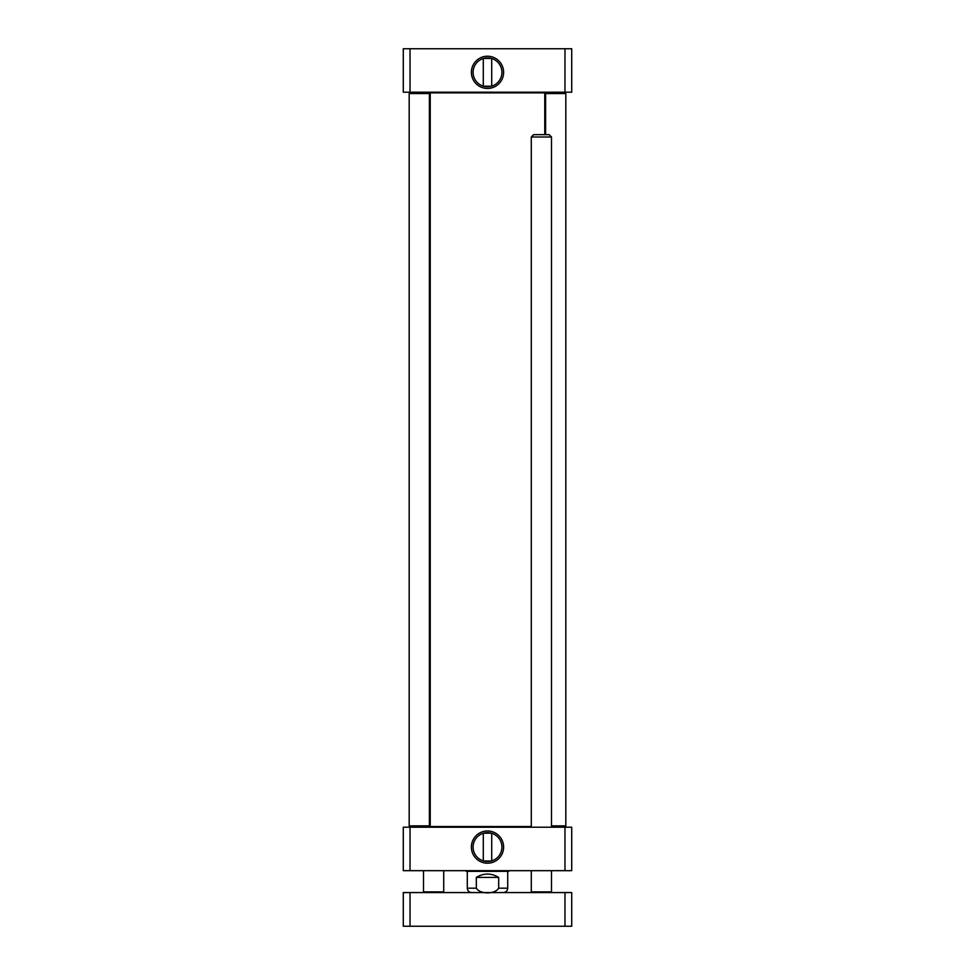 <?xml version="1.0" encoding="UTF-8"?>
<svg xmlns="http://www.w3.org/2000/svg" width="975" height="975" viewBox="0 0 975 975"><rect width="100%" height="100%" fill="white"/><g stroke="black" fill="none" stroke-linecap="round" stroke-linejoin="round"><path stroke-width="1.46" d="M531.29 826.544L430.231 826.544L430.913 827.214M430.913 92.198L430.231 92.881L544.769 92.881L544.769 134.648M476.324 877.402C483.771 872.954 491.229 872.954 498.676 877.402L498.676 888.188C494.849 894.453 480.151 894.453 476.324 888.188L476.324 877.402L498.676 877.402M471.668 892.564C469.012 892.308 467.549 890.845 467.293 888.188L467.293 871.345L465.952 870.675M491.388 860.986L483.612 860.986M491.705 833.296L491.705 860.888M483.612 833.198L491.388 833.198L483.612 833.198M564.976 870.675L571.716 870.675L571.716 827.214L403.284 827.214L403.284 870.675L564.976 870.675L564.976 827.214M498.676 888.188L507.707 888.188L507.707 871.345L508.901 871.284L466.099 871.284M507.707 871.345L467.293 871.345M501.93 847.092A14.43 14.43 0 0 1 480.285 859.584A14.43 14.43 0 0 1 480.285 834.6A14.43 14.43 0 0 1 501.93 847.092M503.612 847.092A16.112 16.112 0 0 0 479.444 833.138A16.112 16.112 0 0 0 479.444 861.047A16.112 16.112 0 0 0 503.612 847.092M410.024 827.214L410.024 870.675M551.497 826.544L565.147 826.544L565.817 825.874L565.817 93.551L565.147 92.881L546.28 92.881L545.61 93.551L565.817 93.551L565.817 825.874L551.497 825.874M428.72 92.881L429.39 93.551L428.72 92.881L409.853 92.881L409.183 93.551L429.39 93.551L429.39 825.874L409.183 825.874L409.183 93.551L409.183 825.874L409.853 826.544L428.72 826.544L429.39 825.874L428.72 826.544M483.612 58.439L491.388 58.439M483.295 86.129L483.295 58.524M491.388 86.227L483.612 86.227L491.388 86.227M410.024 48.75L403.284 48.75L403.284 92.198L564.976 92.198L564.976 48.75L410.024 48.75L410.024 92.198M564.976 92.198L571.716 92.198L571.716 48.75L564.976 48.75M473.07 72.333A14.43 14.43 0 0 1 494.715 59.841A14.43 14.43 0 0 1 494.715 84.825A14.43 14.43 0 0 1 473.07 72.333M471.388 72.333A16.112 16.112 0 0 0 495.556 86.287A16.112 16.112 0 0 0 495.556 58.378A16.112 16.112 0 0 0 471.388 72.333M410.024 926.25L403.284 926.25L403.284 892.564L410.024 892.564L410.024 926.25L564.976 926.25L564.976 892.564L410.024 892.564M564.976 926.25L571.716 926.25L571.716 892.564L564.976 892.564M531.96 892.564L531.29 891.893L551.497 891.893L551.497 870.675M531.29 827.214L531.29 137L551.497 137L551.497 827.214M531.29 137L533.654 134.648L549.144 134.648L551.497 137M424.174 892.564L423.503 891.893L443.71 891.893L443.71 870.675M429.39 137L430.231 137M429.39 134.648L430.231 134.648M467.293 888.188L476.324 888.188M430.231 92.881L430.231 826.544M544.087 92.198L544.769 92.881M507.707 888.188C507.451 890.845 505.988 892.308 503.332 892.564M483.295 833.296L483.295 860.888M508.901 871.284L509.048 870.675M545.61 93.551L545.61 134.648M565.147 826.544L565.817 825.874M409.853 92.881L409.183 93.551M491.705 86.129L491.705 58.524M550.826 892.564L551.497 891.893M531.29 891.893L531.29 870.675M443.04 892.564L443.71 891.893M423.503 891.893L423.503 870.675M423.503 827.214L423.503 826.544"/></g></svg>
